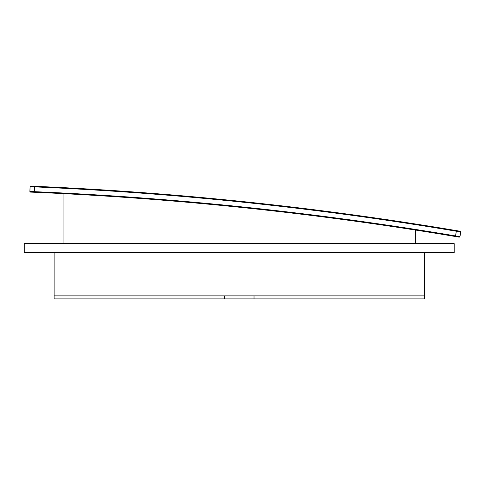 <?xml version="1.0" encoding="UTF-8"?>
<svg xmlns="http://www.w3.org/2000/svg" width="485" height="485" viewBox="0 0 485 485"><rect width="100%" height="100%" fill="white"/><g stroke="black" fill="none" stroke-linecap="round" stroke-linejoin="round"><path stroke-width="0.73" d="M424.326 252.6L424.326 298.875L224.403 298.875L224.403 295.892M254.025 298.875L254.025 295.892M24.25 243.64L454.184 243.64L454.184 252.6L24.25 252.6L24.25 243.64M424.326 295.892L54.108 295.892L54.108 298.875L224.403 298.875M54.108 252.6L54.108 295.892M160.153 298.875L159.765 298.875M159.292 298.875L160.693 298.875M111.132 298.875L112.884 298.875M31.179 186.143L34.593 186.288C176.122 192.369 316.735 207.15 456.433 230.624L460.071 231.242M30.901 186.131L30.094 186.695L34.532 186.883M31.961 192.151L33.689 192.23M458.028 236.953L459.077 237.129M456.815 236.747L455.645 236.547M30.094 186.695L29.894 191.472L30.464 192.09L34.344 192.254C175.618 198.323 315.984 213.079 455.439 236.516L457.397 236.844M29.894 191.472L34.338 191.66M34.593 186.288L34.568 186.883C176.067 192.963 316.656 207.738 456.337 231.218L460.75 231.963L460.259 231.272M34.568 186.883L34.368 191.66C175.673 197.728 316.062 212.485 455.536 235.922L459.95 236.668L460.75 231.963M459.95 236.668L459.265 237.159M63.062 193.606L63.062 243.64M415.366 243.64L415.366 230.023M456.433 230.624L455.439 236.516M34.368 191.66L34.344 192.254"/></g></svg>

